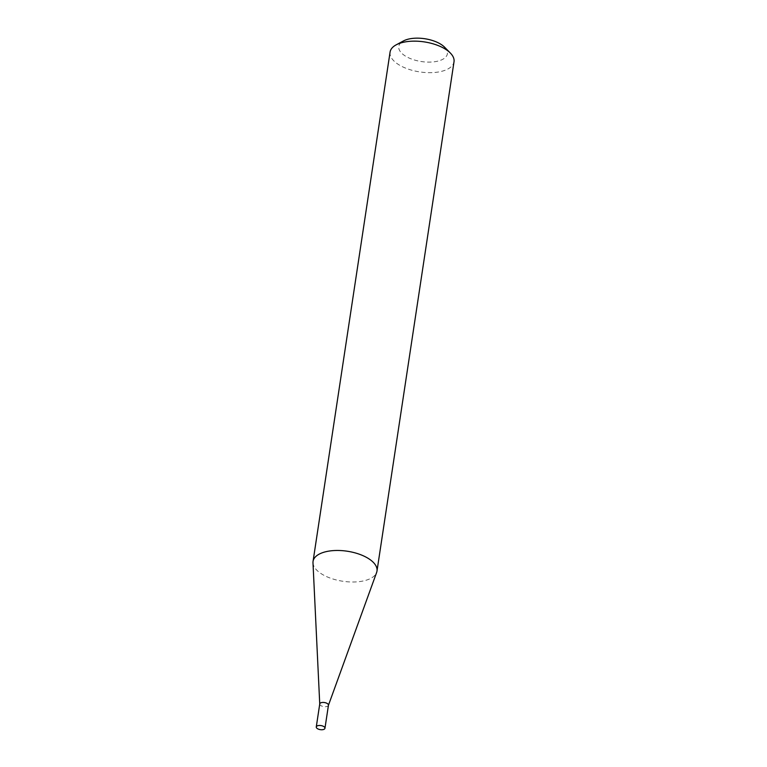 <?xml version="1.0" encoding="UTF-8"?>
<svg xmlns="http://www.w3.org/2000/svg" width="767" height="767" viewBox="0 0 767 767"><rect width="100%" height="100%" fill="white"/><g stroke="black" fill="none" stroke-linecap="round" stroke-linejoin="round"><path stroke-width="0.58" stroke-dasharray="3.83 2.88" d="M319.743 704.01L319.743 704.106A4.391 2.061 -171.4 0 0 320.913 705.611A4.391 2.061 -171.4 0 0 325.352 706.714A4.391 2.061 -171.4 0 0 328.401 705.419L328.429 705.324M312.984 562.825A32.329 15.177 -171.4 0 0 321.555 573.917A32.329 15.177 -171.4 0 0 354.258 581.98A32.329 15.177 -171.4 0 0 376.635 572.46M444.572 47.18A24.573 11.534 8.6 0 1 437.219 61.274A24.573 11.534 8.6 0 1 405.244 55.972A24.573 11.534 8.6 0 1 403.413 40.958M390.077 52.079A32.329 15.177 -171.4 0 0 398.591 64.591A32.329 15.177 -171.4 0 0 432.713 72.606A32.329 15.177 -171.4 0 0 454.016 61.744"/><path stroke-width="1.15" d="M328.401 705.419A4.391 2.061 -171.4 0 0 328.449 705.228A4.391 2.061 -171.4 0 0 327.288 703.531A4.391 2.061 -171.4 0 0 322.648 702.438A4.391 2.061 -171.4 0 0 319.753 703.914A4.391 2.061 -171.4 0 0 319.743 704.106M323.808 726.56A4.391 2.061 -171.4 0 0 319.168 725.477A4.391 2.061 -171.4 0 0 316.272 726.953A4.391 2.061 -171.4 0 0 317.433 728.65A4.391 2.061 -171.4 0 0 322.063 729.743A4.391 2.061 -171.4 0 0 324.959 728.267A4.391 2.061 -171.4 0 0 323.808 726.56M328.429 705.324L376.635 572.46A32.329 15.177 -171.4 0 0 376.99 571.07A32.329 15.177 -171.4 0 0 368.486 558.558A32.329 15.177 -171.4 0 0 334.354 550.543A32.329 15.177 -171.4 0 0 313.051 561.396A32.329 15.177 -171.4 0 0 312.984 562.825L319.743 704.01M396.184 44.841L403.413 40.958A24.573 11.534 8.6 0 1 440.91 44.304A24.573 11.534 8.6 0 1 444.572 47.18L450.334 53.028A32.329 15.177 -171.4 0 0 445.512 49.232A32.329 15.177 -171.4 0 0 396.184 44.841A32.329 15.177 -171.4 0 0 390.077 52.079L313.051 561.396M376.99 571.07L454.016 61.744A32.329 15.177 -171.4 0 0 450.334 53.028M319.753 703.914L316.272 726.953M328.449 705.228L324.959 728.267"/></g></svg>
